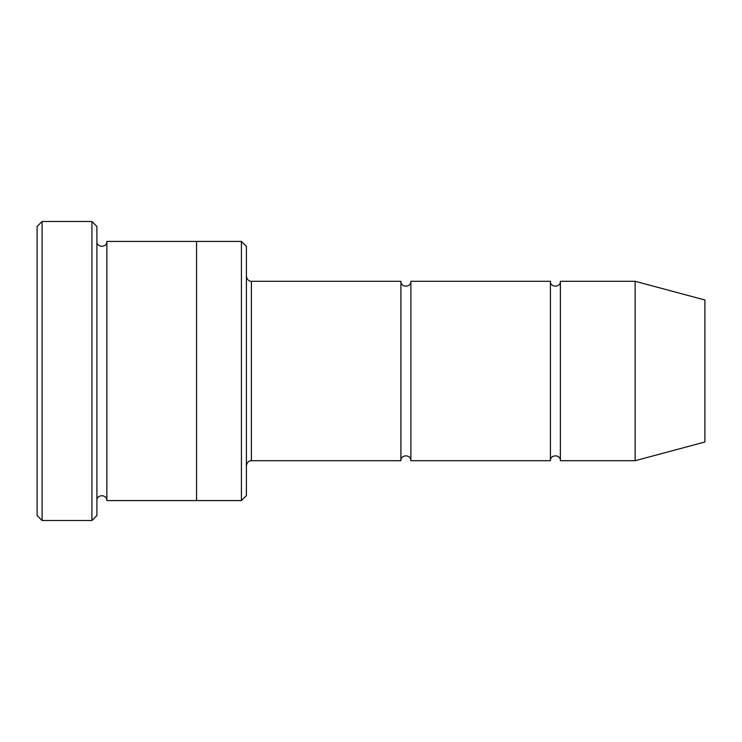 <?xml version="1.0" encoding="UTF-8"?>
<svg xmlns="http://www.w3.org/2000/svg" width="742" height="742" viewBox="0 0 742 742"><rect width="100%" height="100%" fill="white"/><g stroke="black" fill="none" stroke-linecap="round" stroke-linejoin="round"><path stroke-width="1.11" d="M400.903 460.708L251.39 460.708L251.39 281.292L400.903 281.292L400.903 460.708C400.597 454.28 411.179 454.271 410.873 460.708L410.873 281.292L550.406 281.292L550.406 460.708C550.1 454.28 560.683 454.271 560.377 460.708L560.377 281.292L635.133 281.292L635.133 460.708L560.377 460.708M241.428 241.428L246.409 246.418L246.409 495.582L241.428 500.572L241.428 241.428L196.574 241.428L196.574 500.572L241.428 500.572M96.905 500.572C96.59 494.144 107.182 494.144 106.867 500.572L106.867 241.428C107.182 247.856 96.599 247.856 96.905 241.428M42.081 221.496L42.081 520.504L37.1 515.523L37.1 226.477L42.081 221.496L91.915 221.496L91.915 520.504L96.905 515.523L96.905 226.477L91.915 221.496M635.133 460.708L704.9 442.009L704.9 299.991L635.133 281.292M410.873 460.708L550.406 460.708M106.867 500.572L196.574 500.572M106.867 241.428L196.574 241.428M560.377 281.292C560.683 287.72 550.1 287.729 550.406 281.292M410.873 281.292C411.179 287.72 400.597 287.729 400.903 281.292M251.39 281.292C251.371 281.515 247.179 281.348 246.409 276.312M251.39 460.708C251.371 460.485 247.179 460.652 246.409 465.688M42.081 520.504L91.915 520.504"/></g></svg>
